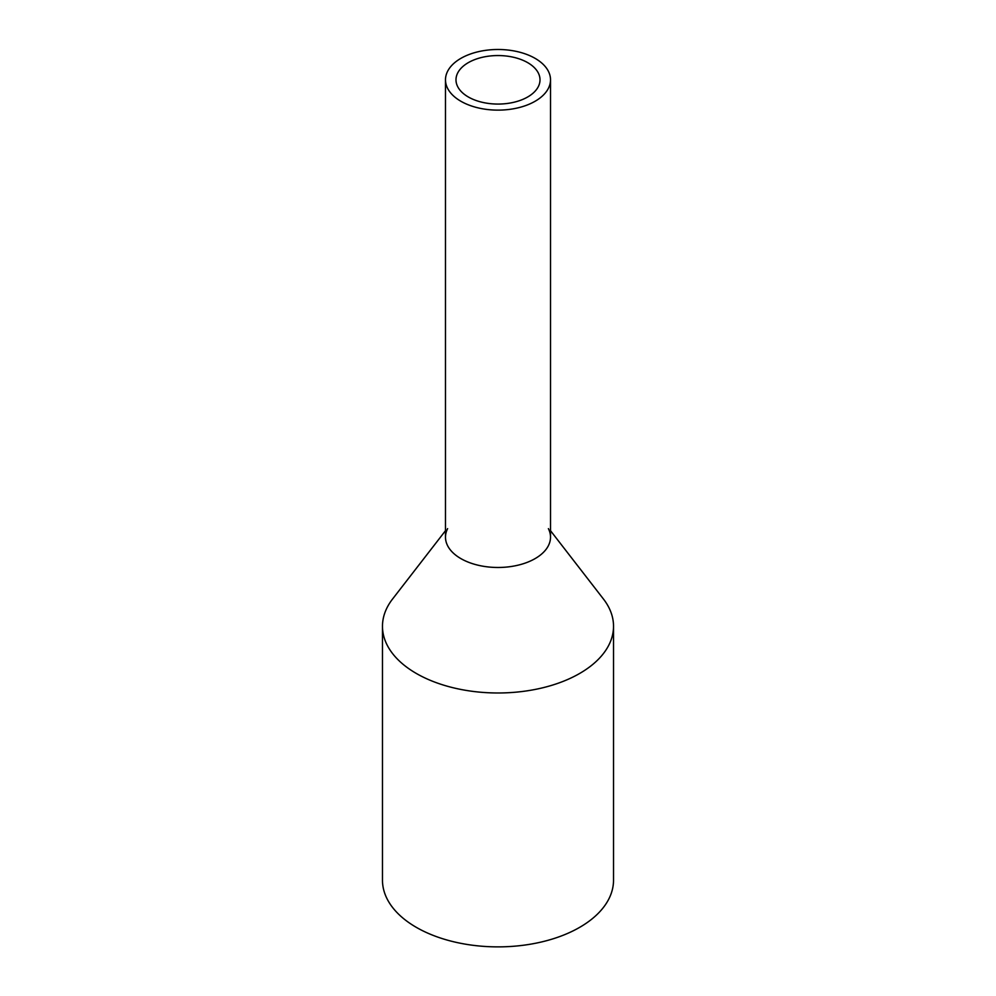 <?xml version="1.0" encoding="UTF-8"?>
<svg xmlns="http://www.w3.org/2000/svg" width="996" height="996" viewBox="0 0 996 996"><rect width="100%" height="100%" fill="white"/><g stroke="black" fill="none" stroke-linecap="round" stroke-linejoin="round"><path stroke-width="1.49" d="M447.615 71.276A52.514 30.316 0 0 0 445.486 79.805A52.514 30.316 0 0 0 490.53 109.821A52.514 30.316 0 0 0 548.385 88.345A52.514 30.316 0 0 0 550.514 79.805A52.514 30.316 0 0 0 505.47 49.8A52.514 30.316 0 0 0 447.615 71.276M445.486 79.805L445.486 537.168A52.514 30.316 0 0 0 490.53 567.172A52.514 30.316 0 0 0 548.385 545.696A52.514 30.316 0 0 0 550.514 537.168L550.514 79.805M457.687 72.982A42.006 24.253 0 0 0 455.994 79.805A42.006 24.253 0 0 0 492.024 103.821A42.006 24.253 0 0 0 538.313 86.64A42.006 24.253 0 0 0 540.006 79.805A42.006 24.253 0 0 0 503.976 55.801A42.006 24.253 0 0 0 457.687 72.982M548.385 528.627A52.514 30.316 180 0 1 548.385 545.696A52.514 30.316 180 0 1 483.209 566.251A52.514 30.316 180 0 1 447.615 528.627M550.514 530.694L603.464 599.057A115.524 66.695 180 0 1 613.524 626.285A115.524 66.695 180 0 1 608.855 645.059A115.524 66.695 180 0 1 481.566 692.307A115.524 66.695 180 0 1 382.476 626.285A115.524 66.695 180 0 1 387.145 607.498A115.524 66.695 180 0 1 392.536 599.057L445.486 530.694M382.476 626.285L382.476 880.178A115.524 66.695 0 0 0 481.566 946.2A115.524 66.695 0 0 0 608.855 898.952A115.524 66.695 0 0 0 613.524 880.178L613.524 626.285"/></g></svg>
